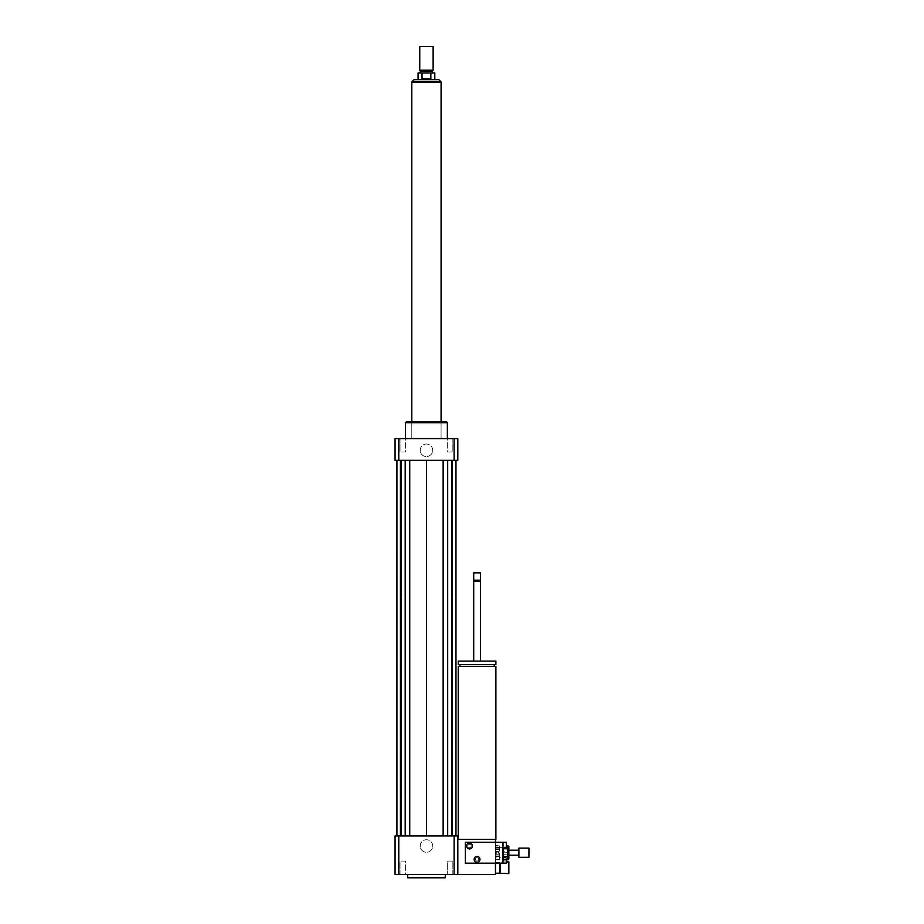 <?xml version="1.0" encoding="UTF-8"?>
<svg xmlns="http://www.w3.org/2000/svg" width="924" height="924" viewBox="0 0 924 924"><rect width="100%" height="100%" fill="white"/><g stroke="black" fill="none" stroke-linecap="round" stroke-linejoin="round"><path stroke-width="0.69" stroke-dasharray="4.62 3.46" d="M402.806 874.451L405.59 874.451L402.806 874.451M402.806 861.064L405.59 861.064L402.806 861.064M447.297 874.451L452.864 874.451L447.297 874.451L447.297 861.064L452.864 861.064L447.297 861.064L452.864 861.064L447.297 861.064L447.297 874.451L452.864 874.451L447.297 874.451M405.59 874.451L400.034 874.451L405.59 874.451L405.59 861.064L400.034 861.064L405.59 861.064L405.59 874.451M402.806 438.577L405.59 438.577L402.806 438.577M402.806 451.963L405.59 451.963L402.806 451.963M405.59 438.577L400.034 438.577L405.59 438.577L405.59 451.963L400.034 451.963L405.59 451.963L405.59 438.577M450.08 438.577L447.297 438.577L450.08 438.577M450.08 451.963L447.297 451.963L450.08 451.963M447.297 438.577L452.864 438.577L447.297 438.577L447.297 451.963L452.864 451.963L447.297 451.963L447.297 438.577M420.189 846.003A6.249 6.249 0 0 1 426.449 839.754A6.249 6.249 0 0 1 432.698 846.003A6.249 6.249 0 0 1 426.449 852.263A6.249 6.249 0 0 1 420.189 846.003M432.698 846.003A6.249 6.249 0 0 0 423.319 840.597A6.249 6.249 0 0 0 423.319 851.42A6.249 6.249 0 0 0 432.698 846.003M420.189 450.288A6.249 6.249 0 0 1 426.449 444.028A6.249 6.249 0 0 1 432.698 450.288A6.249 6.249 0 0 1 426.449 456.537A6.249 6.249 0 0 1 420.189 450.288M432.698 450.288A6.249 6.249 0 0 0 423.319 444.871A6.249 6.249 0 0 0 423.319 455.705A6.249 6.249 0 0 0 432.698 450.288M496.303 851.87L496.303 853.533L496.303 851.87L495.46 851.87L495.46 853.533L495.46 851.87M508.847 861.907L508.847 873.619M500.069 863.155L500.069 873.619M506.34 861.907L499.653 862.323L499.653 873.203M499.653 863.155L499.653 862.323L495.46 862.323L495.46 873.203L495.46 862.323M471.205 846.003A1.675 1.675 0 0 0 468.687 844.559A1.675 1.675 0 0 0 468.687 847.458A1.675 1.675 0 0 0 471.205 846.003A1.675 1.675 0 0 1 468.687 847.458A1.675 1.675 0 0 1 468.687 844.559A1.675 1.675 0 0 1 471.205 846.003M478.736 859.389A1.675 1.675 0 0 0 476.218 857.946A1.675 1.675 0 0 0 476.218 860.845A1.675 1.675 0 0 0 478.736 859.389A1.675 1.675 0 0 1 476.218 860.845A1.675 1.675 0 0 1 476.218 857.946A1.675 1.675 0 0 1 478.736 859.389M495.888 666.308L458.235 666.308M495.46 839.315L477.061 839.315L495.46 839.315L495.46 874.451L457.819 874.451L457.819 839.315L495.888 839.315M477.061 666.308L459.909 666.308L477.061 666.308M477.061 664.46L459.909 664.46L477.061 664.46M495.888 664.46L458.235 664.46M495.888 661.11L458.235 661.11M477.061 661.11L473.712 661.11L477.061 661.11M480.411 581.427L473.712 581.427M479.775 580.803L474.335 580.803M480.411 580.168L473.712 580.168M480.411 572.857L473.712 572.857M479.983 572.43L474.127 572.43M495.46 863.155L495.46 842.249M457.819 839.315L457.819 874.451L395.068 874.451L395.068 835.966L398.775 835.966L398.775 874.451M445.264 877.8L407.623 877.8M407.623 874.451L445.264 874.451L407.623 874.451M457.819 874.451L457.819 835.966L398.775 835.966M396.997 835.966L401.466 835.966L396.997 835.966L396.997 460.325L401.466 460.325L396.997 460.325M396.916 835.966L401.466 835.966L396.916 835.966L400.427 835.966L396.916 835.966L396.916 460.325L401.466 460.325L396.916 460.325L400.427 460.325L396.916 460.325L396.916 835.966L396.916 460.325M405.197 835.966L400.427 835.966L409.748 835.966L405.197 835.966L405.197 460.325L400.427 460.325L405.197 460.325M426.449 835.966L409.748 835.966L443.139 835.966L426.449 835.966L426.449 460.325L409.748 460.325L426.449 460.325M447.69 835.966L452.46 835.966L447.69 835.966L447.69 460.325L443.139 460.325L452.46 460.325L447.69 460.325M455.971 835.966L451.42 835.966L455.971 835.966L455.971 460.325L451.42 460.325L455.971 460.325L455.971 835.966L455.971 460.325M455.89 835.966L451.42 835.966L455.89 835.966L455.89 460.325L451.42 460.325L455.89 460.325M454.111 835.966L454.111 874.451M447.355 422.684L405.532 422.684M426.449 438.577L405.532 438.577L426.449 438.577M446.523 421.841L406.364 421.841M426.449 421.841L411.804 421.841L426.449 421.841M395.068 460.325L457.819 460.325L457.819 438.577L395.068 438.577L395.068 460.325M398.775 460.325L398.775 438.577M454.111 460.325L454.111 438.577M451.42 460.325L451.42 835.966L451.42 460.325M452.46 460.325L452.46 835.966M443.139 460.325L443.139 835.966M401.466 460.325L401.466 835.966L401.466 460.325M409.748 460.325L409.748 835.966M400.427 460.325L400.427 835.966M414.021 79.66L438.865 79.66M418.075 72.973L422.037 72.973L422.037 78.829L426.449 79.556L430.85 78.829L430.85 72.973L434.811 72.973M422.037 78.829L430.85 78.829M430.85 72.973L422.037 72.973M411.804 82.178L441.083 82.178M420.166 46.2L432.721 46.2M419.75 46.616L433.137 46.616M419.75 70.212L433.137 70.212M420.374 71.298L432.513 71.298M426.449 72.973L420.374 72.973L426.449 72.973M503.834 847.689L503.834 851.143L507.172 851.143L507.172 847.689L503.834 847.689L503.834 847.031L507.172 847.031L503.834 847.031M503.834 852.598L503.834 848.59L507.172 848.59L507.172 852.598L503.834 852.598L503.834 854.25L507.172 854.25L507.172 857.715L503.834 857.715L503.834 854.25M503.834 857.83L507.172 858.373L503.834 857.83L503.834 856.814L507.172 856.814L507.172 852.806L503.834 852.806L503.834 856.814M503.834 851.143L503.834 852.806M503.834 858.373L503.834 847.678L503.834 857.726L499.653 857.726L499.653 847.678L499.653 857.726M503.834 848.59L503.834 847.574M507.172 851.143L507.172 852.806M507.172 858.373L507.172 857.715M507.172 848.59L507.172 847.574M507.172 856.814L507.172 857.83M507.172 854.25L507.172 852.598M497.978 852.864L497.978 851.443L497.978 852.864M495.46 852.54L495.46 853.961L495.46 852.54M499.653 855.924L495.46 855.924L495.46 851.154L499.653 851.154L499.653 859.805L495.46 859.805L495.46 857.934L499.653 857.934M495.46 859.482L499.653 859.482L499.653 856.583L495.46 856.583L495.46 859.805M495.46 854.25L499.653 854.25L499.653 849.479L495.46 849.479L495.46 856.583M495.46 847.47L499.653 847.47L499.653 845.599L495.46 845.599L495.46 849.479M495.46 845.91L499.653 845.91L499.653 848.821L495.46 848.821L495.46 845.587L499.653 845.91M499.653 854.25L499.653 856.583M499.653 847.47L499.653 849.479M499.653 851.154L499.653 848.821M495.46 857.934L495.46 855.924M495.46 851.154L495.46 848.821M528.932 848.105L528.932 857.299M518.895 848.105L518.895 857.299M518.895 852.39L518.895 855.208L518.895 852.39M507.172 852.39L507.172 855.208L507.172 852.39M507.172 847.031L507.172 847.689M477.061 861.064A1.675 1.675 0 0 0 478.505 858.558A1.675 1.675 0 0 0 475.606 858.558A1.675 1.675 0 0 0 477.061 861.064A1.675 1.675 0 0 0 478.505 858.558A1.675 1.675 0 0 0 475.606 858.558A1.675 1.675 0 0 0 477.061 861.064M469.531 847.678A1.675 1.675 0 0 0 470.974 845.171A1.675 1.675 0 0 0 468.075 845.171A1.675 1.675 0 0 0 469.531 847.678A1.675 1.675 0 0 0 470.974 845.171A1.675 1.675 0 0 0 468.075 845.171A1.675 1.675 0 0 0 469.531 847.678M469.531 848.937A2.934 2.934 0 0 0 472.06 844.548A2.934 2.934 0 0 0 466.99 844.548A2.934 2.934 0 0 0 469.531 848.937M477.061 862.323A2.934 2.934 0 0 0 479.591 857.934A2.934 2.934 0 0 0 474.52 857.934A2.934 2.934 0 0 0 477.061 862.323M502.991 843.97L502.991 848.105L502.991 843.97M506.34 842.249L506.34 848.105M506.34 859.817L506.34 863.155M502.991 860.232L502.991 857.299L502.991 863.155L465.349 863.155L465.349 842.249L502.991 842.249L502.991 860.232M502.991 845.587L502.991 859.817L502.991 845.587L506.34 845.587M508.847 856.282L508.847 849.121L508.847 856.282L502.991 856.282L502.991 849.121L502.991 856.282M508.847 846.43L508.847 858.974M508.015 845.587L508.015 859.817M440.956 81.751L411.931 81.751M400.034 874.451L400.034 861.064L400.034 874.451M452.864 874.451L452.864 861.064L452.864 874.451M400.034 438.577L400.034 451.963L400.034 438.577M452.864 438.577L452.864 451.963L452.864 438.577M495.46 853.533L496.303 853.533M441.083 438.577L441.083 421.841L441.083 438.577M411.804 438.577L411.804 421.841L411.804 438.577M495.46 851.443L497.978 851.443L498.729 852.702L497.978 853.961L495.46 853.961M499.653 859.817L495.46 859.817M508.847 850.196L507.172 850.196M508.847 855.208L507.172 855.208M503.834 847.678L499.653 847.678M502.991 857.299L506.34 857.299M508.847 849.121L502.991 849.121"/><path stroke-width="1.39" d="M499.653 863.155L499.653 873.203L508.847 873.619L508.847 861.907L506.34 861.907M500.069 873.619L500.069 863.155M458.235 839.315L458.235 666.308L495.888 666.308L495.888 839.315L457.819 839.315M477.061 664.46L495.888 664.46L495.888 661.11L458.235 661.11L458.235 664.46L477.061 664.46M473.712 661.11L473.712 581.427L480.411 581.427L480.411 661.11M473.712 581.427L474.335 580.803L480.411 581.427M477.061 580.168L480.411 580.168L480.411 572.857L473.712 572.857L473.712 580.168L477.061 580.168M473.712 572.857L480.411 572.857M398.775 835.966L398.775 874.451L395.068 874.451L395.068 835.966L454.111 835.966L454.111 874.451L495.46 874.451L495.46 863.155M495.46 842.249L495.46 839.315M407.623 874.451L407.623 877.8L445.264 877.8L445.264 874.451M454.111 835.966L457.819 835.966L457.819 874.451M398.775 874.451L454.111 874.451M405.532 438.577L405.532 422.684L447.355 422.684L447.355 438.577M405.532 422.684L406.364 421.841L446.523 421.841L447.355 422.684M454.111 460.325L454.111 438.577L457.819 438.577L457.819 460.325L395.068 460.325L395.068 438.577L398.775 438.577L398.775 460.325M454.111 438.577L398.775 438.577M443.139 460.325L443.139 835.966M426.449 460.325L426.449 835.966M447.69 460.325L447.69 835.966M452.46 460.325L452.46 835.966M455.971 460.325L455.971 835.966M396.916 460.325L396.916 835.966M400.427 460.325L400.427 835.966M405.197 460.325L405.197 835.966M409.748 460.325L409.748 835.966M422.037 78.829L422.037 72.973L430.85 72.973L430.85 78.829L422.037 78.829L430.85 78.829M434.811 79.66L434.811 72.973L430.85 72.973M422.037 72.973L418.075 72.973L418.075 79.66M438.865 79.66L414.021 79.66L411.931 81.751L440.956 81.751L438.865 79.66M433.137 46.616L419.75 46.616L419.75 70.212L433.137 70.212L433.137 46.616L419.75 46.616M433.137 70.212L432.513 71.298L420.374 71.298L419.75 70.212M441.083 421.841L441.083 82.178L411.804 82.178L411.804 421.841M528.932 857.299L528.932 848.105L518.895 848.105L518.895 857.299L528.932 857.299M469.531 848.937A2.934 2.934 0 0 1 466.99 844.548A2.934 2.934 0 0 1 472.06 844.548A2.934 2.934 0 0 1 469.531 848.937M477.061 862.323A2.934 2.934 0 0 1 474.52 857.934A2.934 2.934 0 0 1 479.591 857.934A2.934 2.934 0 0 1 477.061 862.323M502.991 848.105L506.34 848.105L506.34 842.249L502.991 842.249L502.991 863.155L506.34 863.155L506.34 859.817M508.015 845.587L508.015 859.817L508.847 858.974L508.847 846.43L506.34 845.587M502.991 842.249L465.349 842.249L465.349 863.155L502.991 863.155M499.653 873.203L495.46 873.203M494.213 666.308L494.213 664.46M459.909 666.308L459.909 664.46M479.775 580.803L480.411 580.168M474.335 580.803L473.712 580.168M420.374 71.298L420.374 72.973M432.513 71.298L432.513 72.973M518.895 850.196L508.847 850.196M518.895 855.208L508.847 855.208M508.015 859.817L502.991 859.817"/></g></svg>
